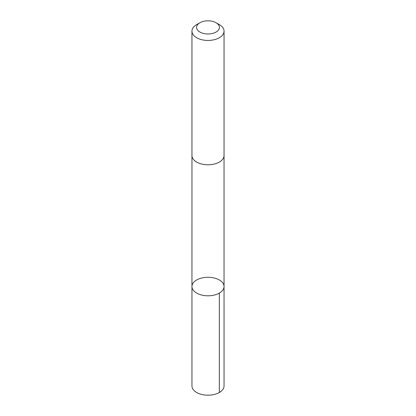 <?xml version="1.0" encoding="UTF-8"?>
<svg xmlns="http://www.w3.org/2000/svg" width="416" height="416" viewBox="0 0 416 416"><rect width="100%" height="100%" fill="white"/><g stroke="black" fill="none" stroke-linecap="round" stroke-linejoin="round"><path stroke-width="0.62" d="M224.047 286.478A16.047 9.266 180 0 1 224.047 286.541A16.047 9.266 180 0 1 208 295.802A16.047 9.266 180 0 1 191.953 286.541A16.047 9.266 180 0 1 207.948 277.274A16.047 9.266 180 0 1 224.047 286.478A16.047 9.266 180 0 1 224.047 286.541A16.047 9.266 180 0 1 208 295.802A16.047 9.266 180 0 1 191.953 286.541L191.953 385.934A16.047 9.266 0 0 0 191.953 385.996A16.047 9.266 0 0 0 208.052 395.2A16.047 9.266 0 0 0 224.047 385.934A16.047 9.266 0 0 0 224.047 385.876M199.93 22.729L196.654 24.622A16.047 9.266 0 0 0 191.953 31.174L191.953 155.506A16.047 9.266 0 0 0 191.953 155.568A16.047 9.266 0 0 0 208.052 164.772A16.047 9.266 0 0 0 224.047 155.506L224.047 31.174A16.047 9.266 0 0 0 219.346 24.622L216.07 22.729A11.414 6.588 0 0 0 199.93 22.729A11.414 6.588 0 0 0 196.586 27.43A11.414 6.588 0 0 0 212.399 33.472A11.414 6.588 0 0 0 216.07 22.729M191.953 31.174A16.047 9.266 0 0 0 191.953 31.231A16.047 9.266 0 0 0 208.052 40.44A16.047 9.266 0 0 0 224.047 31.174M219.346 293.088L219.346 392.486M224.042 155.704L224.047 385.934M191.958 155.704L191.953 286.541"/></g></svg>
